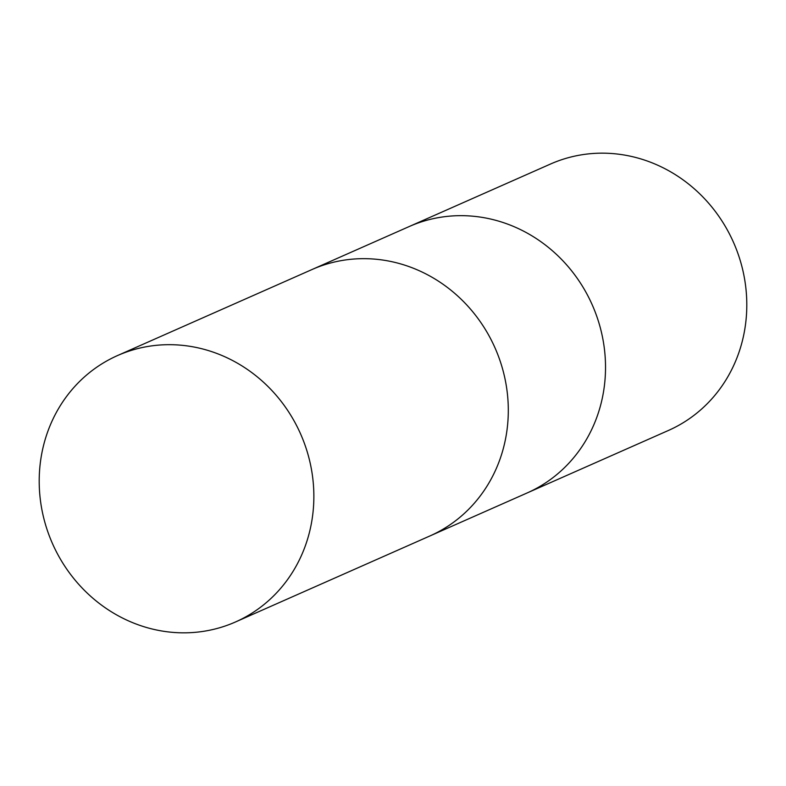 <?xml version="1.0" encoding="UTF-8"?>
<svg xmlns="http://www.w3.org/2000/svg" width="786" height="786" viewBox="0 0 786 786"><rect width="100%" height="100%" fill="white"/><g stroke="black" fill="none" stroke-linecap="round" stroke-linejoin="round"><path stroke-width="1.18" d="M526.777 493.117A145.675 135.634 -113.9 0 0 527.131 492.96A145.675 135.634 -113.9 0 0 593.243 307.198A145.675 135.634 -113.9 0 0 413.632 224.678A145.675 135.634 -113.9 0 0 409.26 226.515A145.675 135.634 -113.9 0 0 408.916 226.663M429.559 536.121A145.675 135.634 -113.9 0 0 429.903 535.964A145.675 135.634 -113.9 0 0 496.025 350.212A145.675 135.634 -113.9 0 0 316.404 267.682A145.675 135.634 -113.9 0 0 312.042 269.519A145.675 135.634 -113.9 0 0 311.698 269.677M554.906 162.181A145.675 135.634 -113.9 0 0 550.534 164.019L409.26 226.515A145.675 135.634 -113.9 0 1 413.632 224.678A145.675 135.634 -113.9 0 1 593.243 307.198A145.675 135.634 -113.9 0 1 527.131 492.96L668.405 430.473A145.675 135.634 -113.9 0 0 734.517 244.711A145.675 135.634 -113.9 0 0 554.906 162.181M527.131 492.96L429.903 535.964A145.675 135.634 -113.9 0 0 496.025 350.212A145.675 135.634 -113.9 0 0 316.404 267.682A145.675 135.634 -113.9 0 0 312.042 269.519L409.26 226.515M121.968 353.7A145.675 135.634 -113.9 0 0 117.595 355.527A145.675 135.634 -113.9 0 0 51.483 541.289A145.675 135.634 -113.9 0 0 231.094 623.819A145.675 135.634 -113.9 0 0 235.466 621.981A145.675 135.634 -113.9 0 0 301.578 436.22A145.675 135.634 -113.9 0 0 121.968 353.7M312.042 269.519L117.595 355.527M429.903 535.964L235.466 621.981"/></g></svg>
